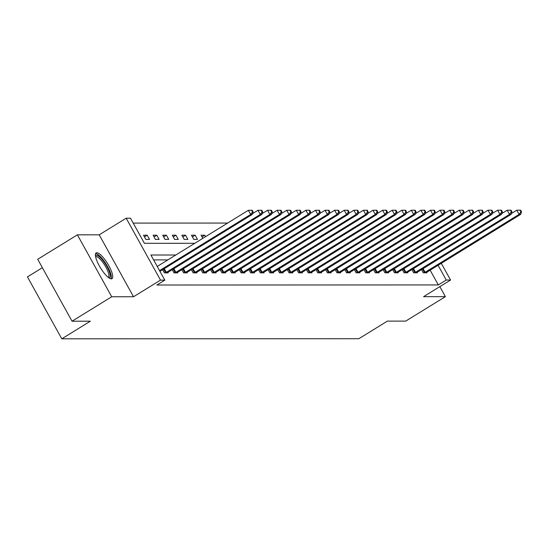 <?xml version="1.0" encoding="UTF-8"?>
<svg xmlns="http://www.w3.org/2000/svg" width="549" height="549" viewBox="0 0 549 549"><rect width="100%" height="100%" fill="white"/><g stroke="black" fill="none" stroke-linecap="round" stroke-linejoin="round"><path stroke-width="0.82" d="M96.837 252.739A15.118 4.138 58.4 0 0 96.144 252.924A15.118 4.138 58.4 0 0 99.904 266.883A15.118 4.138 58.4 0 0 111.31 278.851A15.118 4.138 58.4 0 0 112.01 278.666A15.118 4.138 58.4 0 0 108.249 264.707A15.118 4.138 58.4 0 0 96.837 252.739M42.369 267.699L27.45 276.888L61.776 338.808L358.833 338.726L387.402 321.117L405.718 321.11L445.397 296.659L439.845 286.647M61.776 338.808L90.345 321.206L72.029 321.213L37.709 259.286L77.388 234.835L111.715 296.762L133.531 296.755L160.514 280.127L126.188 218.2L130.49 218.2L144.401 243.303L194.806 243.289M133.531 296.755L99.204 234.828L77.388 234.835M99.204 234.828L126.188 218.2M227.636 223.059L133.194 223.086M72.029 321.213L111.715 296.762M145.856 239.405L149.541 239.405L147.221 235.219L143.536 235.219L145.856 239.405M155.442 239.405L159.128 239.398L156.808 235.219L153.123 235.219L155.442 239.405M165.029 239.398L168.715 239.398L166.395 235.212L162.71 235.219L165.029 239.398M174.616 239.398L178.301 239.398L175.982 235.212L172.297 235.212L174.616 239.398M184.196 239.391L187.888 239.391L185.569 235.212L181.884 235.212L184.196 239.391M193.783 239.391L197.475 239.391L195.156 235.205L191.464 235.205L193.783 239.391M202.801 238.362L201.051 235.205L204.743 235.205L205.552 236.667M175.783 255.011L150.9 255.017L164.81 280.127L156.877 285.013L438.328 284.931L430.135 270.163M167.843 259.903L153.603 259.91M162.634 269.676L164.405 272.88L168.097 272.874L167.822 272.379M172.221 269.669L173.992 272.874L177.684 272.874L177.409 272.379M181.808 269.669L183.579 272.874L187.271 272.874L186.996 272.379L186.276 272.874M191.395 269.669L193.166 272.867L196.851 272.867L196.583 272.373M200.975 269.662L202.753 272.867L206.438 272.867L206.17 272.373L205.443 272.867M210.562 269.662L212.339 272.86L216.025 272.86L215.75 272.366M220.149 269.655L221.926 272.86L225.612 272.86L225.337 272.366M229.736 269.655L231.513 272.86L235.198 272.853L234.924 272.366M239.323 269.655L241.1 272.853L244.785 272.853L244.511 272.359M248.91 269.648L250.687 272.853L254.372 272.853L254.098 272.359M258.497 269.648L260.274 272.846L263.959 272.846L263.685 272.352M268.084 269.641L269.861 272.846L273.546 272.846L273.272 272.352M277.67 269.641L279.448 272.846L283.133 272.839L282.859 272.345L282.138 272.839M287.257 269.641L289.035 272.839L292.72 272.839L292.445 272.345M296.844 269.634L298.615 272.839L302.307 272.839L302.032 272.345M306.431 269.634L308.202 272.832L311.894 272.832L311.619 272.338L310.899 272.832M316.018 269.628L317.789 272.832L321.481 272.832L321.206 272.338M325.605 269.628L327.376 272.826L331.068 272.826L330.793 272.331M335.192 269.621L336.962 272.826L340.648 272.826L340.38 272.331M344.772 269.621L346.549 272.826L350.235 272.819L349.967 272.331M354.359 269.621L356.136 272.819L359.821 272.819L359.547 272.325M363.946 269.614L365.723 272.819L369.408 272.819L369.134 272.325M373.533 269.614L375.31 272.812L378.995 272.812L378.721 272.318M383.12 269.607L384.897 272.812L388.582 272.812L388.308 272.318M392.707 269.607L394.484 272.812L398.169 272.805L397.895 272.311M402.293 269.607L404.071 272.805L407.756 272.805L407.482 272.311L406.761 272.805M411.88 269.6L413.658 272.805L417.343 272.805L417.068 272.311M421.467 269.6L423.245 272.798L426.93 272.798L426.655 272.304M441.279 263.294L450.564 280.038L423.581 296.666L445.397 296.659M450.564 280.038L446.262 280.038L438.075 265.27M438.328 284.931L446.262 280.038M164.81 280.127L160.514 280.127M144.476 236.914L147.221 235.219M154.056 236.914L156.808 235.219M163.643 236.907L166.395 235.212M173.23 236.907L175.982 235.212M182.817 236.9L185.569 235.212M192.404 236.9L195.156 235.205M201.991 236.9L204.743 235.205M159.546 270.63L250.687 214.467L252.224 214.467L159.937 271.336M157.227 266.443L248.368 210.288L250.687 214.467L252.513 211.941L253.13 211.941L252.204 210.267L251.586 210.267L252.513 211.941M251.586 210.267L248.368 210.288M252.224 214.467L253.13 211.941M95.478 256.019A13.087 3.582 -121.6 0 1 103.267 260.926A13.087 3.582 -121.6 0 1 109.574 272.366A13.087 3.582 -121.6 0 1 108.949 277.869M108.325 277.41A12.112 3.315 58.4 0 0 108.366 277.382A12.112 3.315 58.4 0 0 102.437 261.839A12.112 3.315 58.4 0 0 95.656 256.754A12.112 3.315 58.4 0 0 95.615 256.781M111.152 278.844A15.022 4.111 58.4 0 0 103.336 260.089A15.022 4.111 58.4 0 0 95.601 253.611M165.4 272.874L260.274 214.467L261.811 214.467L167.102 272.874M252.526 213.63L257.955 210.281L260.274 214.467L262.099 211.941L262.717 211.941L261.791 210.267L261.173 210.267L262.099 211.941M261.173 210.267L257.955 210.281M261.811 214.467L262.717 211.941M174.987 272.874L269.861 214.46L271.398 214.46L176.689 272.874M262.113 213.623L267.541 210.281L269.861 214.46L271.686 211.935L272.304 211.935L271.378 210.26L270.76 210.26L271.686 211.935M270.76 210.26L267.541 210.281M271.398 214.46L272.304 211.935M184.574 272.874L279.448 214.46L280.985 214.46L187.017 272.359M271.7 213.623L277.128 210.274L279.448 214.46L281.273 211.935L281.891 211.935L280.958 210.26L280.347 210.26L281.273 211.935M280.347 210.26L277.128 210.274M280.985 214.46L281.891 211.935M194.161 272.867L289.035 214.46L290.565 214.46L195.863 272.867M281.28 213.616L286.715 210.274L289.035 214.46L290.86 211.928L291.478 211.928L290.545 210.253L289.934 210.253L290.86 211.928M289.934 210.253L286.715 210.274M290.565 214.46L291.478 211.928M203.748 272.867L298.622 214.453L300.152 214.453L206.191 272.359M290.867 213.616L296.302 210.267L298.622 214.453L300.447 211.928L301.065 211.928L300.131 210.253L299.521 210.253L300.447 211.928M299.521 210.253L296.302 210.267M300.152 214.453L301.065 211.928M213.335 272.86L308.202 214.453L309.739 214.453L215.03 272.86M300.454 213.616L305.882 210.267L308.202 214.453L310.034 211.928L310.645 211.928L309.718 210.253L309.108 210.253L310.034 211.928M309.108 210.253L305.882 210.267M309.739 214.453L310.645 211.928M222.921 272.86L317.789 214.446L319.326 214.446L224.616 272.86M310.041 213.609L315.469 210.267L317.789 214.446L319.621 211.921L320.232 211.921L319.305 210.246L318.695 210.246L319.621 211.921M318.695 210.246L315.469 210.267M319.326 214.446L320.232 211.921M232.508 272.86L327.376 214.446L328.913 214.446L234.203 272.853M319.628 213.609L325.056 210.26L327.376 214.446L329.208 211.921L329.819 211.921L328.892 210.246L328.281 210.246L329.208 211.921M328.281 210.246L325.056 210.26M328.913 214.446L329.819 211.921M242.095 272.853L336.962 214.446L338.5 214.439L243.79 272.853M329.215 213.602L334.643 210.26L336.962 214.446L338.795 211.914L339.406 211.914L338.479 210.24L337.868 210.24L338.795 211.914M337.868 210.24L334.643 210.26M338.5 214.439L339.406 211.914M251.682 272.853L346.549 214.439L348.087 214.439L253.377 272.853M338.802 213.602L344.23 210.253L346.549 214.439L348.382 211.914L348.992 211.914L348.066 210.24L347.448 210.24L348.382 211.914M347.448 210.24L344.23 210.253M348.087 214.439L348.992 211.914M261.269 272.846L356.136 214.439L357.674 214.439L262.964 272.846M348.389 213.602L353.817 210.253L356.136 214.439L357.969 211.907L358.579 211.907L357.653 210.24L357.035 210.24L357.969 211.907M357.035 210.24L353.817 210.253M357.674 214.439L358.579 211.907M270.856 272.846L365.723 214.433L367.26 214.433L272.551 272.846M357.975 213.595L363.404 210.253L365.723 214.433L367.556 211.907L368.166 211.907L367.24 210.233L366.622 210.233L367.556 211.907M366.622 210.233L363.404 210.253M367.26 214.433L368.166 211.907M280.443 272.839L375.31 214.433L376.847 214.433L282.879 272.331M367.562 213.595L372.991 210.246L375.31 214.433L377.136 211.907L377.753 211.907L376.827 210.233L376.209 210.233L377.136 211.907M376.209 210.233L372.991 210.246M376.847 214.433L377.753 211.907M290.023 272.839L384.897 214.426L386.434 214.426L291.725 272.839M377.149 213.588L382.578 210.246L384.897 214.426L386.722 211.9L387.34 211.9L386.414 210.226L385.796 210.226L386.722 211.9M385.796 210.226L382.578 210.246M386.434 214.426L387.34 211.9M299.61 272.839L394.484 214.426L396.021 214.426L301.312 272.839M386.736 213.588L392.164 210.24L394.484 214.426L396.309 211.9L396.927 211.9L396.001 210.226L395.383 210.226L396.309 211.9M395.383 210.226L392.164 210.24M396.021 214.426L396.927 211.9M309.197 272.832L404.071 214.426L405.608 214.426L311.64 272.325M396.323 213.582L401.751 210.24L404.071 214.426L405.896 211.893L406.514 211.893L405.587 210.219L404.97 210.226L405.896 211.893M404.97 210.226L401.751 210.24M405.608 214.426L406.514 211.893M318.784 272.832L413.658 214.419L415.195 214.419L320.486 272.832M405.91 213.582L411.338 210.24L413.658 214.419L415.483 211.893L416.101 211.893L415.174 210.219L414.557 210.219L415.483 211.893M414.557 210.219L411.338 210.24M415.195 214.419L416.101 211.893M328.371 272.826L423.245 214.419L424.782 214.419L330.073 272.826M415.497 213.582L420.925 210.233L423.245 214.419L425.07 211.893L425.688 211.893L424.754 210.219L424.144 210.219L425.07 211.893M424.144 210.219L420.925 210.233M424.782 214.419L425.688 211.893M337.958 272.826L432.832 214.412L434.362 214.412L339.659 272.826M425.077 213.575L430.512 210.233L432.832 214.412L434.657 211.887L435.275 211.887L434.341 210.212L433.731 210.212L434.657 211.887M433.731 210.212L430.512 210.233M434.362 214.412L435.275 211.887M347.544 272.826L442.419 214.412L443.949 214.412L349.239 272.826M434.664 213.575L440.099 210.226L442.419 214.412L444.244 211.887L444.862 211.887L443.928 210.212L443.317 210.212L444.244 211.887M443.317 210.212L440.099 210.226M443.949 214.412L444.862 211.887M357.131 272.819L451.999 214.412L453.536 214.405L358.826 272.819M444.251 213.568L449.686 210.226L451.999 214.412L453.831 211.88L454.442 211.88L453.515 210.205L452.904 210.205L453.831 211.88M452.904 210.205L449.686 210.226M453.536 214.405L454.442 211.88M366.718 272.819L461.585 214.405L463.123 214.405L368.413 272.819M453.838 213.568L459.266 210.219L461.585 214.405L463.418 211.88L464.029 211.88L463.102 210.205L462.491 210.205L463.418 211.88M462.491 210.205L459.266 210.219M463.123 214.405L464.029 211.88M376.305 272.812L471.172 214.405L472.71 214.405L378 272.812M463.425 213.568L468.853 210.219L471.172 214.405L473.005 211.88L473.615 211.873L472.689 210.205L472.078 210.205L473.005 211.88M472.078 210.205L468.853 210.219M472.71 214.405L473.615 211.873M385.892 272.812L480.759 214.398L482.296 214.398L387.587 272.812M473.012 213.561L478.44 210.219L480.759 214.398L482.592 211.873L483.202 211.873L482.276 210.198L481.665 210.198L482.592 211.873M481.665 210.198L478.44 210.219M482.296 214.398L483.202 211.873M395.479 272.812L490.346 214.398L491.883 214.398L397.174 272.805M482.598 213.561L488.027 210.212L490.346 214.398L492.179 211.873L492.789 211.873L491.863 210.198L491.245 210.198L492.179 211.873M491.245 210.198L488.027 210.212M491.883 214.398L492.789 211.873M405.066 272.805L499.933 214.391L501.47 214.391L407.509 272.297M492.185 213.554L497.614 210.212L499.933 214.391L501.765 211.866L502.376 211.866L501.45 210.192L500.832 210.192L501.765 211.866M500.832 210.192L497.614 210.212M501.47 214.391L502.376 211.866M414.653 272.805L509.52 214.391L511.057 214.391L416.348 272.805M501.772 213.554L507.201 210.205L509.52 214.391L511.352 211.866L511.963 211.866L511.037 210.192L510.419 210.192L511.352 211.866M510.419 210.192L507.201 210.205M511.057 214.391L511.963 211.866M424.24 272.798L519.107 214.391L520.644 214.391L425.935 272.798M511.359 213.547L516.787 210.205L519.107 214.391L520.932 211.859L521.55 211.859L520.624 210.192L520.006 210.192L520.932 211.859M520.006 210.192L516.787 210.205M520.644 214.391L521.55 211.859M165.674 272.736L163.636 269.058M166.306 272.366L164.261 268.674M175.255 272.729L173.223 269.058M175.893 272.366L173.848 268.667M184.841 272.729L182.81 269.051M185.48 272.366L183.435 268.667M194.428 272.723L192.39 269.051M195.067 272.359L193.022 268.667M204.015 272.723L201.977 269.044M204.653 272.359L202.608 268.66M213.602 272.716L211.564 269.044M214.24 272.352L212.195 268.66M223.189 272.716L221.151 269.037M223.827 272.352L221.775 268.653M232.776 272.716L230.738 269.037M233.414 272.345L231.362 268.653M242.363 272.709L240.325 269.037M243.001 272.345L240.949 268.646M251.95 272.709L249.912 269.031M252.588 272.345L250.536 268.646M261.537 272.702L259.499 269.031M262.175 272.338L260.123 268.646M271.124 272.702L269.085 269.024M271.762 272.338L269.71 268.639M280.711 272.702L278.672 269.024M281.349 272.331L279.297 268.639M290.297 272.695L288.259 269.024M290.936 272.331L288.884 268.633M299.884 272.695L297.846 269.017M300.516 272.331L298.471 268.633M309.471 272.688L307.433 269.017M310.103 272.325L308.058 268.633M319.051 272.688L317.02 269.01M319.69 272.325L317.645 268.626M328.638 272.688L326.607 269.01M329.276 272.318L327.231 268.626M338.225 272.681L336.187 269.01M338.863 272.318L336.818 268.619M347.812 272.681L345.774 269.003M348.45 272.311L346.405 268.619M357.399 272.675L355.361 269.003M358.037 272.311L355.992 268.619M366.986 272.675L364.948 268.996M367.624 272.311L365.572 268.612M376.573 272.668L374.535 268.996M377.211 272.304L375.159 268.612M386.16 272.668L384.122 268.989M386.798 272.304L384.746 268.605M395.747 272.668L393.708 268.989M396.385 272.297L394.333 268.605M405.334 272.661L403.295 268.989M405.972 272.297L403.92 268.598M414.92 272.661L412.882 268.983M415.559 272.297L413.507 268.598M424.507 272.654L422.469 268.983M425.146 272.29L423.094 268.598"/></g></svg>
